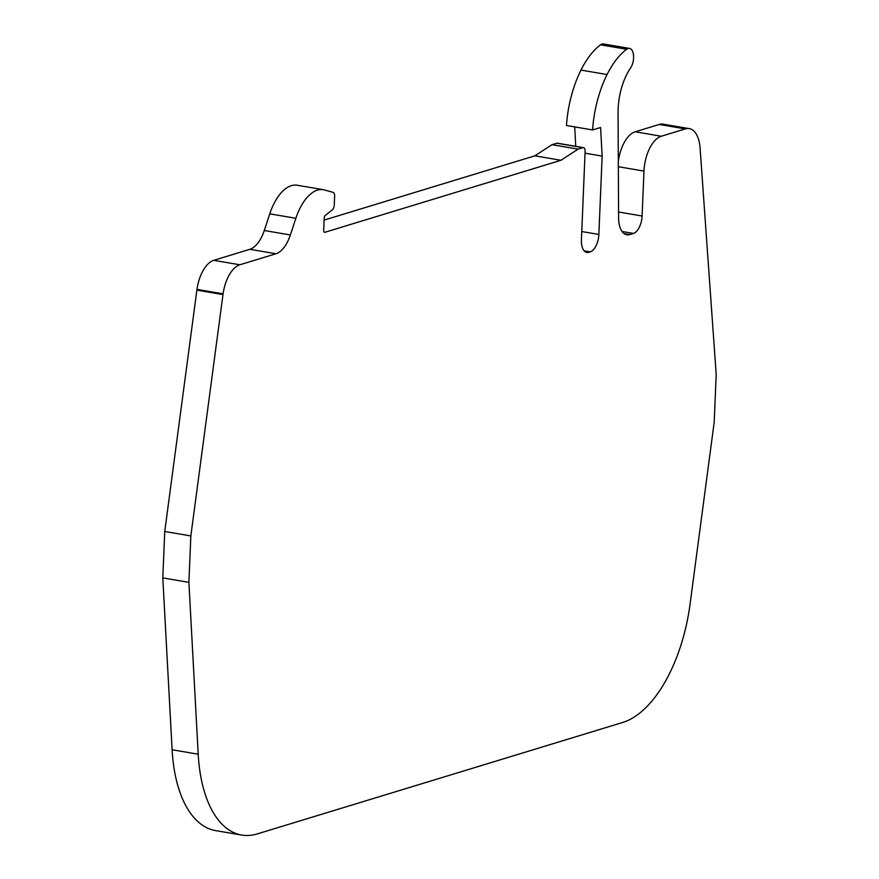 <?xml version="1.0" encoding="UTF-8"?>
<svg xmlns="http://www.w3.org/2000/svg" width="879" height="879" viewBox="0 0 879 879"><rect width="100%" height="100%" fill="white"/><g stroke="black" fill="none" stroke-linecap="round" stroke-linejoin="round"><path stroke-width="1.32" d="M624.123 233.605L629.727 234.561A22.997 11.603 -80.3 0 1 626.804 234.781A22.997 11.603 -80.3 0 1 618.596 217.717L618.069 112.732A46.005 23.206 -80.3 0 1 618.135 108.842A46.005 23.206 -80.3 0 1 630.507 68.09A11.504 5.801 99.7 0 0 633.583 56.047A11.504 5.801 99.7 0 0 629.507 48.4A11.504 5.801 99.7 0 0 626.595 49.268A76.671 38.687 99.7 0 0 607.07 74.539A80.055 40.39 99.7 0 0 592.578 129.949L600.599 127.499L602.148 156.11L598.863 234.462A15.339 7.735 -80.3 0 1 590.216 251.877L588.809 252.306A15.339 7.735 -80.3 0 1 586.864 252.449A15.339 7.735 -80.3 0 1 581.415 239.78L585.117 151.441A4.604 2.318 -80.3 0 0 583.48 147.639L557.374 143.189A4.604 2.318 99.7 0 0 556.792 143.233L551.979 144.694L578.074 149.144L560.978 160.275L324.801 232.309A2.296 1.165 -80.3 0 1 324.505 232.331A2.296 1.165 -80.3 0 1 323.692 230.43L324.208 217.926A2.296 1.165 -80.3 0 1 325.197 215.487L332.295 209.883A4.604 2.318 -80.3 0 0 334.262 205.005L334.635 196.149A4.604 2.318 -80.3 0 0 333.119 192.38L324.505 189.963A46.005 23.206 99.7 0 0 323.296 189.688A46.005 23.206 99.7 0 0 295.871 218.289L290.367 234.968A30.666 15.47 -80.3 0 1 275.973 253.756L239.857 264.766A30.666 15.47 99.7 0 0 223.079 293.828A76.671 38.687 -80.3 0 0 222.98 294.586L190.842 535.937L188.897 582.359L198.204 754.204A122.675 61.893 99.7 0 0 241.692 835.05A122.675 61.893 99.7 0 0 257.899 833.721L622.079 722.648A122.675 61.893 99.7 0 0 690.059 604.203L714.198 422.162L716.198 374.465L700.08 148.002A30.666 15.47 99.7 0 0 689.257 128.62A30.666 15.47 99.7 0 0 685.356 128.905L661.283 136.245A30.666 15.47 99.7 0 0 643.977 171.086L642.099 216.014A15.339 7.735 -80.3 0 1 633.44 233.429L622.09 231.496M629.727 234.561L633.44 233.429M556.792 143.233L582.898 147.683A4.604 2.318 -80.3 0 1 583.48 147.639M582.898 147.683L578.074 149.144M239.857 264.766L213.751 260.316L249.867 249.306A30.666 15.47 99.7 0 0 264.26 230.518L290.367 234.968M323.296 189.688L297.201 185.238A46.005 23.206 99.7 0 0 269.765 213.839L264.26 230.518M324.12 220.102L534.871 155.825L560.978 160.275M534.871 155.825L551.979 144.694M585.04 153.188L602.148 156.11M575.756 146.321L574.701 126.906M629.507 48.4L603.401 43.95A11.504 5.801 99.7 0 0 600.489 44.818A76.671 38.687 99.7 0 0 580.964 70.089A80.055 40.39 99.7 0 0 566.472 125.499L592.578 129.949M689.257 128.62L663.162 124.17A30.666 15.47 99.7 0 0 659.261 124.455L635.176 131.795A30.666 15.47 99.7 0 0 618.311 161.549M198.204 754.204L172.108 749.754A122.675 61.893 99.7 0 0 215.586 830.6L241.692 835.05M172.108 749.754L162.802 577.91L188.897 582.359M162.802 577.91L164.747 531.487L190.842 535.937M164.747 531.487L196.874 290.136L222.98 294.586M213.751 260.316A30.666 15.47 99.7 0 0 196.984 289.378A76.671 38.687 99.7 0 0 196.874 290.136M249.867 249.306L275.973 253.756M269.765 213.839L295.871 218.289M324.801 232.309L324.241 232.21M598.863 234.462L581.755 231.54M607.07 74.539L580.964 70.089M626.595 49.268L600.489 44.818M643.977 171.086L618.344 166.713M618.563 212.004L642.099 216.014M661.283 136.245L635.176 131.795M685.356 128.905L659.261 124.455M196.984 289.378L223.079 293.828M585.062 251.669L588.809 252.306M590.216 251.877L584.183 250.856"/></g></svg>

